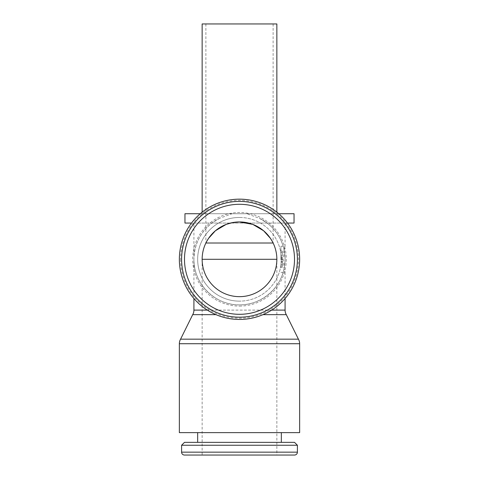 <?xml version="1.0" encoding="UTF-8"?>
<svg xmlns="http://www.w3.org/2000/svg" width="479" height="479" viewBox="0 0 479 479"><rect width="100%" height="100%" fill="white"/><g stroke="black" fill="none" stroke-linecap="round" stroke-linejoin="round"><path stroke-width="0.36" stroke-dasharray="2.4 1.8" d="M179.356 432.633L299.644 432.633M180.577 339.168L298.423 339.168M263.001 314.661L286.298 314.661M192.702 314.661L215.999 314.661M180.577 259.301A58.923 58.923 0 0 0 239.5 318.224A58.923 58.923 0 0 0 298.423 259.301A58.923 58.923 0 0 0 239.5 200.378A58.923 58.923 0 0 0 180.577 259.301M239.5 319.445A60.144 60.144 0 0 0 299.644 259.301A60.144 60.144 0 0 0 239.5 199.156A60.144 60.144 0 0 0 179.356 259.301A60.144 60.144 0 0 0 239.5 319.445A60.144 60.144 0 0 0 299.644 259.301A60.144 60.144 0 0 0 239.5 199.156M239.5 306.099A46.798 46.798 0 0 0 286.298 259.301A46.798 46.798 0 0 0 239.5 212.502A46.798 46.798 0 0 0 192.702 259.301A46.798 46.798 0 0 0 239.5 306.099M239.5 317.2A57.905 57.905 0 0 0 297.405 259.301A57.905 57.905 0 0 0 239.5 201.396A57.905 57.905 0 0 0 181.595 259.301A57.905 57.905 0 0 0 239.5 317.2M239.5 314.308A55.007 55.007 0 0 0 294.507 259.301A55.007 55.007 0 0 0 239.5 204.293A55.007 55.007 0 0 0 184.493 259.301A55.007 55.007 0 0 0 239.5 314.308M239.5 217.46A41.841 41.841 0 0 1 281.341 259.301A41.841 41.841 0 0 1 239.5 301.141A41.841 41.841 0 0 0 281.341 259.301A41.841 41.841 0 0 0 239.5 217.46A41.841 41.841 0 0 0 197.659 259.301A41.841 41.841 0 0 0 239.5 301.141A41.841 41.841 0 0 1 197.659 259.301A41.841 41.841 0 0 1 239.5 217.46M181.595 445.242L297.405 445.242M184.493 442.351L294.507 442.351M276.856 23.95L202.144 23.95M284.131 250.056L285.077 246.224C284.448 246.996 283.808 251.355 283.161 259.301C283.808 267.24 284.448 271.599 285.077 272.371L284.131 268.545L285.077 259.301L284.131 250.056C281.7 239.021 276.036 230.028 267.144 223.064L259.337 218.268L246.877 213.724L202.144 213.724L239.5 213.724L232.123 213.724L219.663 218.268A45.577 45.577 0 0 0 239.5 304.878C215.137 305.386 193.414 283.658 193.923 259.301L193.923 298.543M284.131 268.545C280.161 289.19 260.522 305.177 239.5 304.878A45.577 45.577 0 0 0 259.337 218.268A45.577 45.577 0 0 1 239.5 304.878M219.663 218.268L211.856 223.064L191.498 223.064M184.96 223.064L287.502 223.064M294.04 213.724L184.96 213.724M200.252 213.724L232.123 213.724M206.599 241.614L205.88 243.015A37.356 37.356 0 0 0 202.144 259.301C201.725 279.269 219.532 297.076 239.5 296.657C259.468 297.076 277.275 279.269 276.856 259.301L276.856 455.05L202.144 455.05L276.856 455.05M280.963 259.301L280.963 246.224L280.963 259.301L282.46 259.301L282.46 264.51L282.46 259.301M282.46 266.025L282.46 263.779L282.46 266.025L280.963 266.025L280.963 267.516L282.46 267.516L280.963 267.522L280.963 266.569L282.46 266.569M280.963 257.241L280.963 260.025L280.963 255.564L280.963 257.241L282.46 257.241L282.46 260.025L282.46 257.241M280.963 257.055L282.46 257.055M280.963 260.025L282.46 260.025M282.46 255.564L282.46 251.08L282.46 255.564L280.963 255.564L280.963 251.08L282.46 251.08L280.963 251.08L280.963 255.564L282.46 255.564M280.963 262.085L282.46 262.085M280.963 264.51L282.46 264.51M280.963 261.72L282.46 261.72M280.963 266.569L280.963 263.779L282.46 263.779M280.963 263.779L280.963 266.025M193.923 223.064L211.856 223.064C200.27 232.363 194.288 244.446 193.923 259.301L193.923 223.064L294.04 223.064M273.12 23.95L273.12 243.015A37.356 37.356 0 0 1 276.856 259.301M273.12 243.015L272.401 241.614M246.877 213.724L278.748 213.724M239.5 213.724L276.856 213.724L239.5 213.724M184.493 455.05L294.507 455.05M179.356 343.724L299.644 343.724M271.689 310.105L207.311 310.105M181.595 452.152L297.405 452.152M193.923 310.105L285.077 310.105M280.963 258.552L282.46 258.552M280.963 252.577L282.46 252.577M202.144 212.161L202.144 213.724M205.88 23.95L205.88 243.015M202.144 259.301L202.144 455.05M285.077 223.064L285.077 246.224L280.963 246.224M280.963 272.371L285.077 272.371L285.077 298.543M280.963 267.522L282.46 267.522M276.856 212.161L276.856 213.724"/><path stroke-width="0.72" d="M299.644 343.724L299.644 432.633L179.356 432.633L179.356 343.724A9.113 9.113 0 0 1 180.577 339.168L298.423 339.168A9.113 9.113 0 0 1 299.644 343.724L179.356 343.724M285.077 298.543L285.077 310.105A9.113 9.113 0 0 0 286.298 314.661L263.001 314.661M215.999 314.661L192.702 314.661A9.113 9.113 0 0 0 193.923 310.105L207.311 310.105M239.5 319.445A60.144 60.144 0 0 0 299.644 259.301A60.144 60.144 0 0 0 239.5 199.156A60.144 60.144 0 0 0 179.356 259.301A60.144 60.144 0 0 0 239.5 319.445M297.405 259.301A57.905 57.905 0 0 0 239.5 201.396A57.905 57.905 0 0 0 181.595 259.301A57.905 57.905 0 0 0 239.5 317.2A57.905 57.905 0 0 0 297.405 259.301A57.905 57.905 0 0 1 239.5 317.2A57.905 57.905 0 0 1 181.595 259.301M297.405 452.152A2.898 2.898 0 0 1 294.507 455.05L184.493 455.05A2.898 2.898 0 0 1 181.595 452.152L297.405 452.152L297.405 445.242L181.595 445.242L181.595 452.152M297.405 445.242L294.507 442.351L184.493 442.351L181.595 445.242M202.144 212.161L202.144 23.95L276.856 23.95L276.856 212.161M191.498 223.064L184.96 223.064L184.96 213.724L200.252 213.724M205.88 243.015L273.12 243.015M270.437 238.362L263.594 230.752L252.798 224.388L239.5 221.945L232.692 222.567L226.202 224.388L215.406 230.752L208.563 238.362M208.557 238.368L206.599 241.614M276.856 259.301A37.356 37.356 0 0 1 239.5 296.657A37.356 37.356 0 0 1 202.144 259.301A37.356 37.356 0 0 1 239.5 221.945A37.356 37.356 0 0 1 276.856 259.301L202.144 259.301M272.401 241.614L270.443 238.368M278.748 213.724L294.04 213.724L294.04 223.064L287.502 223.064M285.077 310.105L271.689 310.105M294.507 259.301A55.007 55.007 0 0 0 239.5 204.293A55.007 55.007 0 0 0 184.493 259.301A55.007 55.007 0 0 0 239.5 314.308A55.007 55.007 0 0 0 294.507 259.301M286.298 314.661L298.423 339.168M281.341 432.633L281.341 442.351M193.923 298.543L193.923 310.105M197.659 432.633L197.659 442.351M192.702 314.661L180.577 339.168"/></g></svg>
